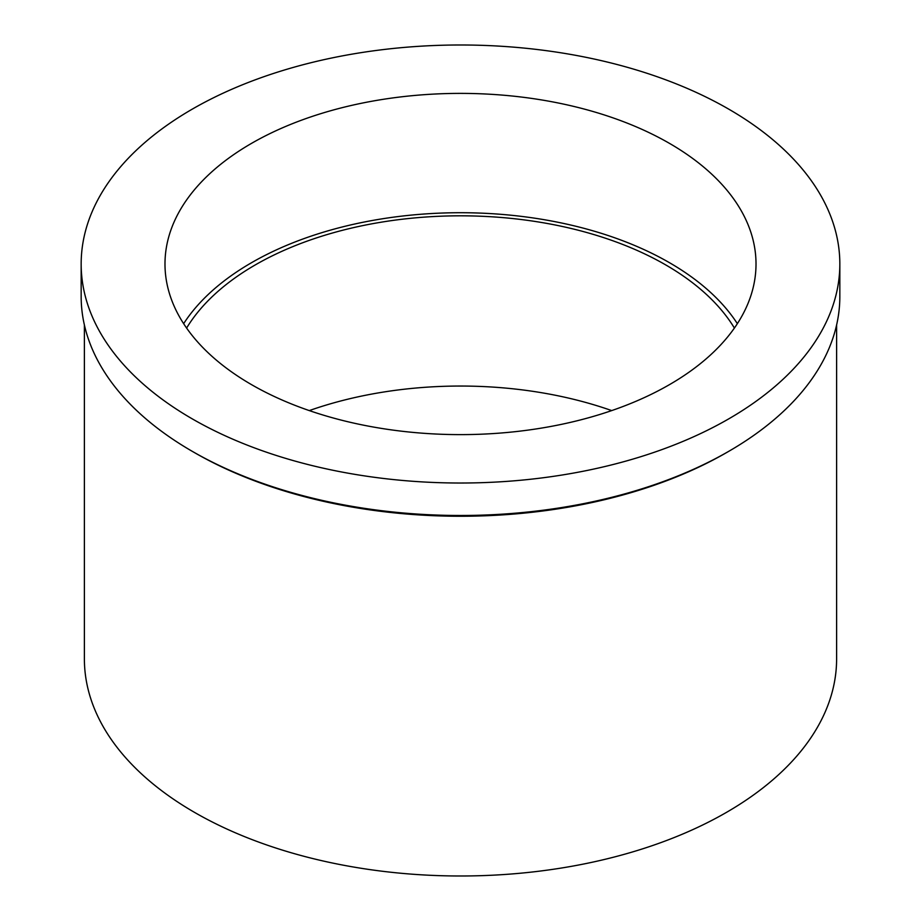<?xml version="1.0" encoding="UTF-8"?>
<svg xmlns="http://www.w3.org/2000/svg" width="921" height="921" viewBox="0 0 921 921"><rect width="100%" height="100%" fill="white"/><g stroke="black" fill="none" stroke-linecap="round" stroke-linejoin="round"><path stroke-width="1.38" d="M251.537 143.365A295.514 170.615 0 0 0 164.986 264.005A295.514 170.615 0 0 0 347.413 421.634A295.514 170.615 0 0 0 669.463 384.644A295.514 170.615 0 0 0 756.014 264.005A295.514 170.615 0 0 0 573.587 106.376A295.514 170.615 0 0 0 251.537 143.365M183.636 323.674A295.514 170.615 180 0 1 251.537 262.692A295.514 170.615 180 0 1 737.364 323.674M734.394 328.06A290.15 167.518 0 0 0 255.336 264.88A290.15 167.518 0 0 0 186.606 328.06M309.283 410.593A290.15 167.518 180 0 1 611.717 410.593M84.387 324.963L84.387 658.849A376.113 217.149 0 0 0 316.571 859.466A376.113 217.149 0 0 0 726.45 812.391A376.113 217.149 0 0 0 836.613 658.849L836.613 324.963M726.462 452.648L728.741 451.336L726.45 452.648A376.113 217.149 180 0 1 726.45 452.648L726.462 452.648A376.113 217.149 180 0 1 194.538 452.648L192.259 451.336A379.337 219.014 0 0 0 728.73 451.336A379.337 219.014 0 0 0 728.741 451.336A379.337 219.014 0 0 0 839.837 296.47L839.837 264.005A379.337 219.014 180 0 1 728.73 418.871A379.337 219.014 180 0 1 315.327 466.348A379.337 219.014 180 0 1 81.163 264.005A379.337 219.014 180 0 1 192.27 109.139A379.337 219.014 180 0 1 605.673 61.661A379.337 219.014 180 0 1 839.837 264.005M81.163 264.005L81.163 296.47A379.337 219.014 0 0 0 192.259 451.336"/></g></svg>
